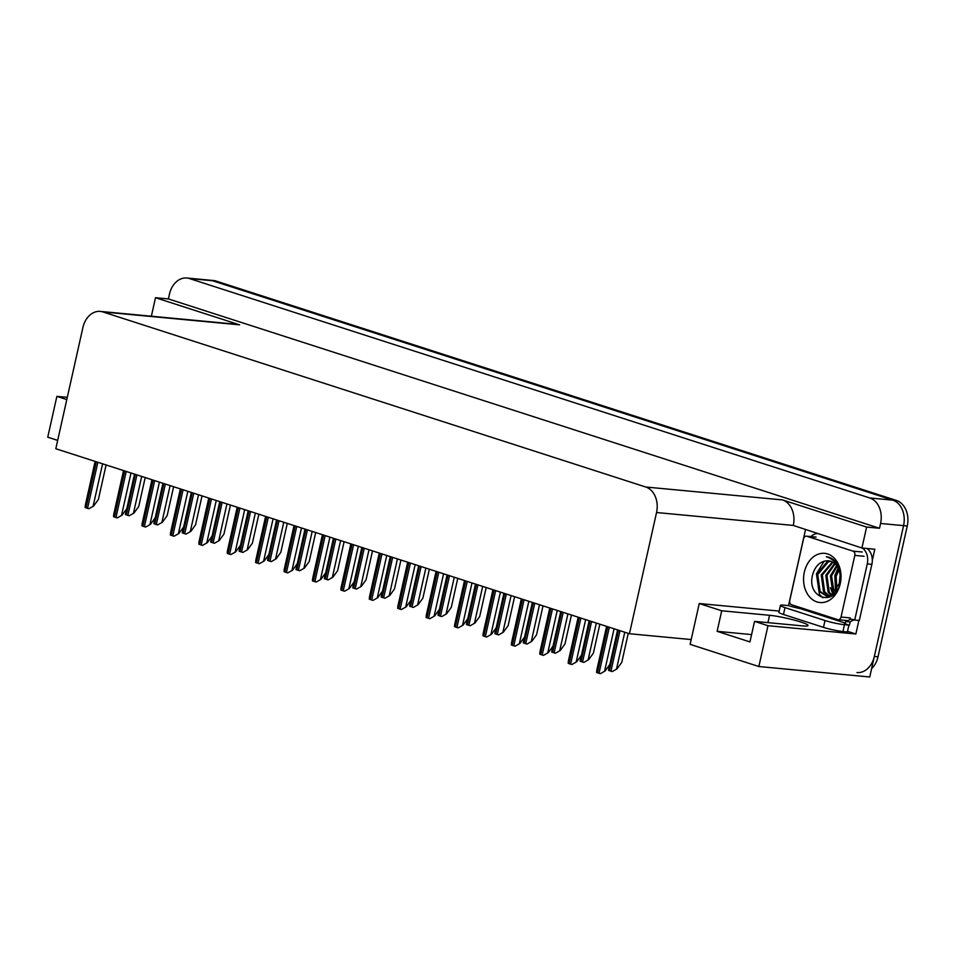 <?xml version="1.0" encoding="UTF-8"?>
<svg xmlns="http://www.w3.org/2000/svg" width="955" height="955" viewBox="0 0 955 955"><rect width="100%" height="100%" fill="white"/><g stroke="black" fill="none" stroke-linecap="round" stroke-linejoin="round"><path stroke-width="1.43" d="M629.452 633.738L55.808 448.731L82.906 327.517A21.177 16.008 -84.6 0 1 100.275 311.402A21.177 16.008 -84.6 0 1 102.877 311.939L645.747 487.014A21.177 16.008 -84.6 0 1 656.551 512.525L629.452 633.738L691.193 639.564L690.131 644.35L758.855 666.518L767.975 625.704L754.546 621.371L802.391 625.883A22.586 2.435 12.6 0 0 808.026 625.525A22.586 2.435 12.6 0 0 800.708 621.98A22.586 2.435 12.6 0 0 769.563 615.295L721.717 610.782L699.251 603.536L779.161 611.081M788.508 605.637L805.471 529.798M858.879 620.464L855.859 634.001L847.503 631.303M656.551 512.525L793.283 525.429L861.923 548.003L874.804 549.221L872.309 560.382M102.877 311.939L239.621 324.843A21.177 16.008 -84.6 0 0 237.019 324.306L100.275 311.402M239.621 324.843L155.498 297.709L151.368 316.224M793.283 525.429A21.177 16.008 -84.6 0 0 782.491 499.919L866.615 527.053L879.495 528.27L168.39 298.927L169.453 294.14A21.177 16.008 95.4 0 1 186.834 278.012A21.177 16.008 95.4 0 1 189.436 278.55L869.766 497.961A21.177 16.008 95.4 0 1 880.57 523.471L879.495 528.27M861.923 548.003L866.615 527.053M758.855 666.518L869.742 676.988L903.573 525.644L874.338 656.443A21.177 16.008 95.4 0 1 856.957 672.559M767.975 625.704L855.859 634.001M186.834 278.012L213.514 280.531A21.177 16.008 95.4 0 1 216.117 281.068L896.459 500.48L892.77 500.134A21.177 16.008 95.4 0 1 903.573 525.644A21.177 16.008 95.4 0 0 892.77 500.134L212.44 280.722L892.77 500.134L869.766 497.961M209.837 280.185A21.177 16.008 95.4 0 1 212.44 280.722A21.177 16.008 95.4 0 0 209.837 280.185M57.67 440.386L47.75 437.187L56.87 396.373L67.292 397.352M155.498 297.709L168.39 298.927M691.193 639.564L699.251 603.536M66.79 399.572L56.87 396.373M721.717 610.782L717.121 631.327L749.95 641.915L754.546 621.371M751.585 634.586L717.121 631.327M896.459 500.48A21.177 16.008 95.4 0 1 907.25 525.99L878.015 656.789A21.177 16.008 95.4 0 1 871.593 668.715M145.196 477.56L138.726 506.52L133.975 513.074L129.176 515.772L125.475 514.578L126.335 509.278M133.975 513.074L129.176 515.772M106.1 464.954L98.377 499.477L93.626 506.019L88.839 508.729L87.538 508.358L85.138 507.535L85.305 505.302L95.118 461.408M93.626 506.019L88.839 508.729M825.013 620.523L784.998 607.619A14.122 1.528 -167.4 0 1 780.426 605.41A14.122 1.528 -167.4 0 1 783.948 605.172L788.364 605.589A14.122 1.528 -167.4 0 0 800.254 608.586L844.363 622.815A14.122 1.528 -167.4 0 0 844.316 622.899A14.122 1.528 -167.4 0 0 848.888 625.107L844.471 624.701A14.122 1.528 -167.4 0 1 825.013 620.523L823.485 627.363L783.47 614.471A14.122 1.528 -167.4 0 1 778.898 612.25L780.426 605.41M848.888 625.107L847.36 631.959L842.943 631.542A14.122 1.528 -167.4 0 1 823.485 627.363M866.961 548.48A14.122 10.672 -84.6 0 1 872.309 560.143A14.122 10.672 95.4 0 1 871.867 564.345L859.309 620.499L854.713 620.07A14.122 10.672 95.4 0 0 852.147 619.389A14.122 10.672 95.4 0 0 849.461 619.58M810.879 536.591A14.122 10.672 95.4 0 1 817.313 533.618M862.353 548.051A14.122 10.672 95.4 0 1 867.271 563.916L854.713 620.07M848.553 626.623A7.055 4.56 -72.1 0 0 849.878 623.328L850.189 621.968A14.122 10.672 95.4 0 1 854.415 619.938M850.189 621.968L845.593 621.526A14.122 10.672 95.4 0 1 847.025 620.547M845.282 622.899L845.593 621.526M801.341 607.893L801.173 608.669M173.619 486.716L167.137 515.688L162.386 522.23L157.599 524.94L153.886 523.746L154.746 518.446M162.386 522.23L157.599 524.94M202.03 495.884L195.56 524.856L190.797 531.398L186.01 534.108L182.31 532.902L183.169 527.602M190.797 531.398L186.01 534.108M230.442 505.052L223.971 534.012L219.22 540.566L214.433 543.264L210.721 542.07L211.58 536.77M219.22 540.566L214.433 543.264M134.512 474.11L126.8 508.645L122.049 515.187L117.25 517.897L115.961 517.526L113.55 516.691L113.717 514.47L123.529 470.576M122.049 515.187L117.25 517.897M162.935 483.278L155.211 517.801L150.46 524.343L145.673 527.053L142.832 526.193L141.961 525.859L142.14 523.638L151.952 479.732M150.46 524.343L145.673 527.053M191.346 492.446L183.635 526.969L178.872 533.511L174.085 536.221L172.783 535.851L170.384 535.027L170.551 532.795L180.364 488.9M178.872 533.511L174.085 536.221M219.757 501.602L212.046 536.137L207.295 542.679L202.508 545.389L201.207 545.019L198.795 544.183L198.962 541.963L208.775 498.068M207.295 542.679L202.508 545.389M840.245 583.732A24.699 18.67 95.4 0 1 816.931 601.913A24.699 18.67 95.4 0 1 804.337 572.152A24.699 18.67 95.4 0 1 827.651 553.972A24.699 18.67 95.4 0 1 840.245 583.732M812.836 573.979C805.578 598.403 835.589 607.678 839.946 583.051C841.403 576.044 840.472 569.681 837.165 563.963C834.336 559.618 830.707 557.207 826.29 556.753C834.873 559.487 839.529 566.196 840.269 576.88A17.644 13.334 -84.6 0 0 828.546 560.812A17.644 13.334 -84.6 0 0 826.696 560.8C820.035 561.552 815.415 565.933 812.836 573.979M830.814 561.289L828.248 561.898L817.755 574.588L820.082 591.408L827.066 596.099M827.639 596.171L832.915 595.12M830.265 561.122L827.09 561.791L816.597 574.48L818.936 591.3L826.493 596.063L830.981 595.359L839.946 582.526L840.269 576.88M832.975 562.292L822.351 575.017L824.678 591.837L829.418 595.86M832.438 561.982L821.205 574.91L823.532 591.73L828.821 595.98M835.088 563.892L826.946 575.459L829.286 592.279L831.829 594.977M834.563 563.426L825.8 575.352L828.128 592.172L831.22 595.263M837.105 566.291L831.554 575.889L834.3 593.282M836.604 565.599L830.408 575.781L832.736 592.601L833.679 593.795M838.979 569.968L836.15 576.319L836.902 590.274M838.526 568.87L835.004 576.211L836.234 591.205M840.316 578.778L839.97 582.383M840.137 574.922L839.051 585.916M839.6 569.574L837.774 566.387M828.606 560.812L826.696 560.8M803.537 538.859A3.534 2.662 95.4 0 1 806.426 536.161A3.534 2.662 95.4 0 1 806.868 536.256L853.03 551.142A3.534 2.662 95.4 0 1 854.821 555.392L841.045 617.026A3.534 2.662 95.4 0 1 838.156 619.711A3.534 2.662 95.4 0 1 837.714 619.628L791.552 604.742A3.534 2.662 95.4 0 1 789.761 600.48L803.537 538.859M841.045 617.026L850.248 617.897A3.534 2.662 95.4 0 1 847.36 620.583L838.156 619.711M838.096 567.962L834.813 575.567L835.613 591.969M830.564 557.911L829.859 558.102M824.129 561.194L816.418 573.824L819.414 594.308L822.78 597.77M830.432 587.719L832.927 594.332M258.865 514.22L252.383 543.18L247.632 549.722L242.845 552.432L239.132 551.238L239.992 545.938M247.632 549.722L242.845 552.432M287.276 523.376L280.806 552.348L276.055 558.89L271.256 561.6L267.555 560.406L268.415 555.106M276.055 558.89L271.256 561.6M315.687 532.544L309.217 561.504L304.466 568.058L299.679 570.756L295.966 569.562L296.826 564.262M304.466 568.058L299.679 570.756M248.181 510.77L240.457 545.293L235.706 551.847L230.919 554.545L228.078 553.685L227.206 553.351L227.386 551.131L237.198 507.224M235.706 551.847L230.919 554.545M276.592 519.938L268.88 554.461L264.129 561.003L259.33 563.713L258.029 563.343L255.63 562.519L255.797 560.287L265.609 516.392M264.129 561.003L259.33 563.713M305.015 529.094L297.291 563.629L292.54 570.171L287.753 572.881L286.452 572.511L284.041 571.675L284.22 569.455L294.033 525.56M292.54 570.171L287.753 572.881M344.11 541.712L337.628 570.672L332.877 577.214L328.09 579.924L324.378 578.73L325.237 573.43M332.877 577.214L328.09 579.924M372.522 550.868L366.052 579.84L361.3 586.382L356.502 589.092L352.801 587.898L353.66 582.598M361.3 586.382L356.502 589.092M400.933 560.036L394.463 588.996L389.712 595.55L384.925 598.248L381.212 597.054L382.072 591.754M389.712 595.55L384.925 598.248M429.356 569.204L422.874 598.164L418.123 604.706L413.336 607.416L409.635 606.222L410.495 600.922M418.123 604.706L413.336 607.416M457.767 578.36L451.297 607.332L446.546 613.874L441.747 616.584L438.047 615.39L438.906 610.09M446.546 613.874L441.747 616.584M333.426 538.262L325.703 572.785L320.952 579.339L316.165 582.037L313.324 581.177L312.452 580.843L312.631 578.623L322.444 534.716M320.952 579.339L316.165 582.037M361.838 547.43L354.126 581.953L349.375 588.495L344.576 591.205L343.275 590.835L340.875 590.011L341.042 587.779L350.855 543.884M349.375 588.495L344.576 591.205M390.261 556.586L382.537 591.121L377.786 597.663L372.999 600.373L371.698 600.003L369.287 599.167L369.466 596.947L379.278 553.052M377.786 597.663L372.999 600.373M418.672 565.754L410.948 600.277L406.197 606.831L401.41 609.529L398.569 608.669L397.71 608.335L397.877 606.115L407.69 562.209M406.197 606.831L401.41 609.529M447.083 574.922L439.372 609.445L434.62 615.987L429.822 618.697L428.532 618.327L426.121 617.503L426.288 615.271L436.101 571.377M434.62 615.987L429.822 618.697M486.19 587.528L479.708 616.5L474.957 623.042L470.17 625.74L466.458 624.546L467.317 619.246M474.957 623.042L470.17 625.74M514.602 596.696L508.132 625.656L503.369 632.198L498.582 634.908L494.881 633.714L495.74 628.414M503.369 632.198L498.582 634.908M543.013 605.852L536.543 634.824L531.792 641.366L527.005 644.076L523.292 642.882L524.152 637.582M531.792 641.366L527.005 644.076M571.436 615.02L564.954 643.992L560.203 650.534L555.416 653.232L551.704 652.038L552.563 646.738M560.203 650.534L555.416 653.232M599.847 624.188L593.377 653.148L588.626 659.69L583.827 662.4L580.127 661.206L580.986 655.906M588.626 659.69L583.827 662.4M628.259 633.344L621.789 662.316L617.037 668.858L612.25 671.568L608.538 670.374L609.397 665.074M617.037 668.858L612.25 671.568M475.506 584.078L467.783 618.613L463.032 625.155L458.245 627.865L456.944 627.495L454.532 626.671L454.711 624.439L464.524 580.545M463.032 625.155L458.245 627.865M503.918 593.246L496.206 627.769L491.443 634.323L486.656 637.021L483.815 636.161L482.955 635.827L483.123 633.607L492.935 589.701M491.443 634.323L486.656 637.021M532.329 602.414L524.617 636.937L519.866 643.479L515.079 646.189L513.778 645.819L511.367 644.995L511.534 642.763L521.346 598.869M519.866 643.479L515.079 646.189M560.752 611.57L553.029 646.105L548.277 652.647L543.49 655.357L542.189 654.987L539.778 654.163L539.957 651.931L549.77 608.037M548.277 652.647L543.49 655.357M589.163 620.738L581.452 655.273L576.701 661.815L571.902 664.513L569.061 663.653L568.201 663.319L568.368 661.099L578.181 617.193M576.701 661.815L571.902 664.513M617.587 629.906L609.863 664.429L605.112 670.971L600.325 673.681L597.484 672.821L596.612 672.487L596.791 670.255L606.604 626.361M605.112 670.971L600.325 673.681M767.927 622.636L769.563 615.295M880.57 523.471L907.25 525.99M189.436 278.55L216.117 281.068M645.747 487.014L782.491 499.919M878.015 656.789L874.338 656.443M135.395 474.396L126.347 514.912M136.935 474.898L127.886 515.402M141.698 476.426L133.509 513.026M96.3 461.79L85.998 507.857M97.84 462.28L87.538 508.358M102.591 463.82L93.172 505.971M867.271 563.916L871.867 564.345M784.998 607.619L783.47 614.471M842.943 631.542L844.471 624.701M163.818 483.564L154.758 524.068M165.358 484.054L156.298 524.57M170.109 485.594L161.932 522.194M192.23 492.72L183.169 533.236M193.769 493.222L184.709 533.738M198.521 494.75L190.343 531.35M220.641 501.888L211.592 542.404M222.181 502.39L213.132 542.894M226.944 503.918L218.755 540.518M124.711 470.946L114.421 517.025M126.251 471.448L115.961 517.526M131.014 472.976L121.583 515.139M153.134 480.114L142.832 526.193M154.674 480.616L144.372 526.683M159.425 482.144L150.007 524.307M181.546 489.282L171.243 535.349M183.085 489.772L172.783 535.851M187.837 491.312L178.418 533.475M209.957 498.438L199.667 544.517M211.497 498.94L201.207 545.019M216.26 500.48L206.829 542.631M806.868 536.256L816.071 537.128M854.821 555.392L864.024 556.264M853.03 551.142L862.234 552.014M249.064 511.056L240.003 551.56M250.604 511.546L241.543 552.062M255.355 513.086L247.178 549.686M277.475 520.212L268.415 560.728M279.015 520.714L269.955 561.23M283.766 522.254L275.589 558.842M305.887 529.38L296.838 569.896M307.426 529.882L298.378 570.386M312.19 531.41L304 568.01M238.38 507.606L228.078 553.685M239.92 508.108L229.618 554.175M244.671 509.636L235.252 551.799M266.791 516.774L256.489 562.841M268.331 517.264L258.029 563.343M273.082 518.804L263.664 560.967M295.214 525.942L284.912 572.009M296.742 526.432L286.452 572.511M301.505 527.972L292.075 570.123M334.31 538.548L325.249 579.052M335.85 539.038L326.789 579.554M340.601 540.578L332.424 577.178M362.721 547.704L353.672 588.22M364.261 548.206L355.2 588.722M369.012 549.746L360.835 586.334M391.144 556.872L382.084 597.388M392.672 557.374L383.624 597.878M397.435 558.902L389.258 595.502M419.555 566.04L410.495 606.556M421.095 566.53L412.035 607.046M425.846 568.07L417.669 604.67M447.967 575.208L438.918 615.712M449.507 575.698L440.458 616.214M454.27 577.238L446.081 613.826M323.626 535.098L313.324 581.177M325.166 535.6L314.863 581.667M329.917 537.128L320.498 579.291M352.037 544.266L341.747 590.333M353.577 544.756L343.275 590.835M358.34 546.296L348.909 588.459M380.46 553.434L370.158 599.501M382 553.924L371.698 600.003M386.751 555.464L377.332 597.615M408.871 562.591L398.569 608.669M410.411 563.092L400.109 609.159M415.162 564.62L405.744 606.783M437.283 571.759L426.992 617.825M438.823 572.26L428.532 618.327M443.586 573.788L434.155 615.951M476.39 584.365L467.329 624.88M477.93 584.866L468.869 625.37M482.681 586.394L474.504 622.994M504.801 593.533L495.74 634.048M506.341 594.022L497.28 634.538M511.092 595.562L502.915 632.162M533.212 602.701L524.164 643.204M534.752 603.19L525.704 643.706M539.515 604.73L531.326 641.318M561.636 611.857L552.575 652.372M563.175 612.358L554.115 652.862M567.927 613.886L559.749 650.486M590.047 621.025L580.986 661.54M591.587 621.526L582.526 662.03M596.338 623.054L588.161 659.654M618.458 630.193L609.409 670.697M619.998 630.682L610.949 671.198M624.761 632.222L616.572 668.81M465.706 580.927L455.404 626.993M467.246 581.416L456.944 627.495M471.997 582.956L462.578 625.107M494.117 590.083L483.815 636.161M495.657 590.584L485.355 636.651M500.408 592.112L490.989 634.275M522.528 599.251L512.238 645.317M524.068 599.752L513.778 645.819M528.831 601.28L519.401 643.443M550.951 608.419L540.649 654.485M552.491 608.908L542.189 654.987M557.243 610.448L547.824 652.599M579.363 617.575L569.061 663.653M580.903 618.076L570.601 664.143M585.654 619.604L576.235 661.767M607.786 626.743L597.484 672.821M609.314 627.244L599.024 673.311M614.077 628.772L604.646 670.935M806.426 536.161L815.63 537.032"/></g></svg>
